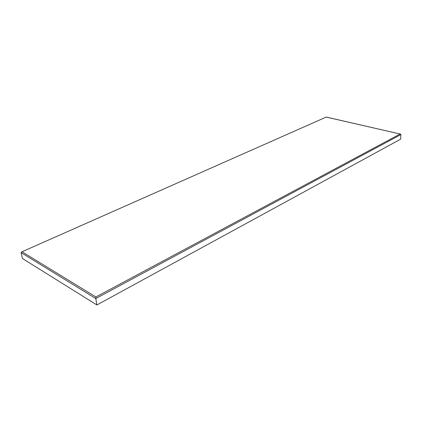 <?xml version="1.0" encoding="UTF-8"?>
<svg xmlns="http://www.w3.org/2000/svg" width="422" height="422" viewBox="0 0 422 422"><rect width="100%" height="100%" fill="white"/><g stroke="black" fill="none" stroke-linecap="round" stroke-linejoin="round"><path stroke-width="0.63" d="M21.111 252.636L95.805 298.544L96.886 304.964L22.377 258.47L21.111 252.636L21.527 251.987L326.19 117.089L21.622 251.95M326.19 117.089L400.399 134.064L400.9 134.565L95.805 298.544L95.9 296.967L22.15 251.834M96.886 304.964L400.647 139.17L400.9 134.565M400.067 134.038L95.9 296.967M400.399 134.064L326.143 117.036"/></g></svg>
